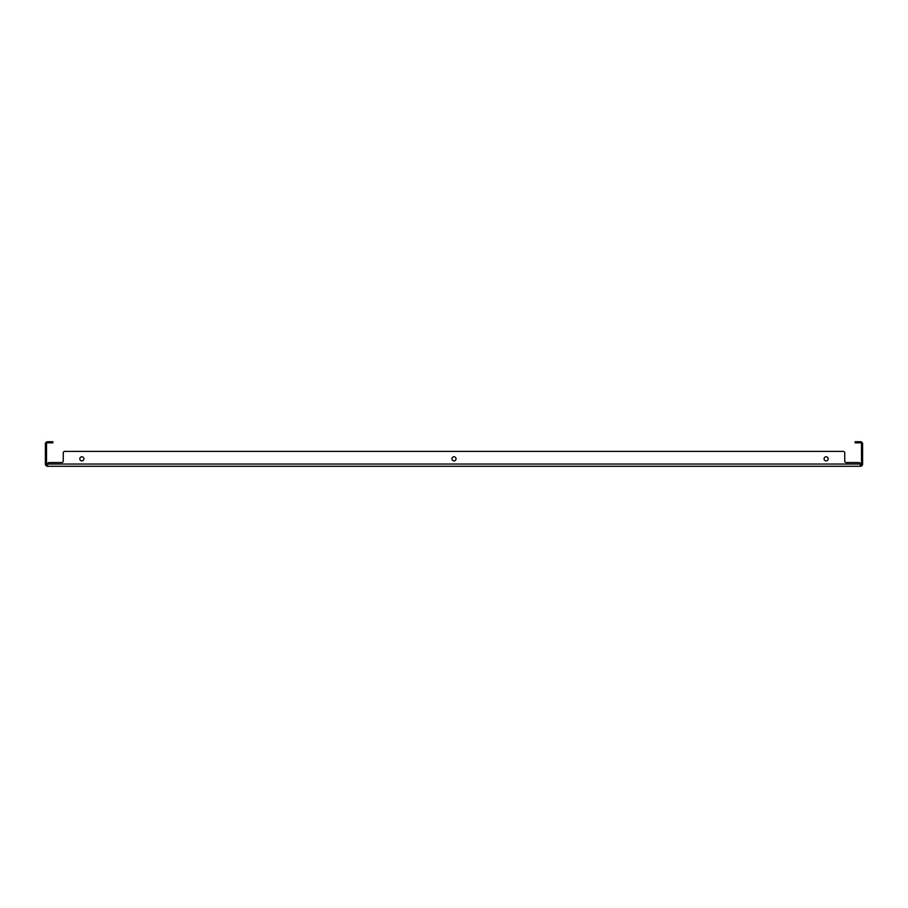 <?xml version="1.0" encoding="UTF-8"?>
<svg xmlns="http://www.w3.org/2000/svg" width="908" height="908" viewBox="0 0 908 908"><rect width="100%" height="100%" fill="white"/><g stroke="black" fill="none" stroke-linecap="round" stroke-linejoin="round"><path stroke-width="1.36" d="M826.132 456.792A2.043 2.043 0 0 0 824.089 458.835A2.043 2.043 0 0 0 826.132 460.889A2.043 2.043 0 0 0 828.175 458.835A2.043 2.043 0 0 0 826.132 456.792M81.868 456.792A2.043 2.043 0 0 0 79.825 458.835A2.043 2.043 0 0 0 81.868 460.889A2.043 2.043 0 0 0 83.911 458.835A2.043 2.043 0 0 0 81.868 456.792M454 456.792A2.043 2.043 0 0 0 451.957 458.835A2.043 2.043 0 0 0 454 460.889A2.043 2.043 0 0 0 456.043 458.835A2.043 2.043 0 0 0 454 456.792M860.364 466.281L47.636 466.281L47.636 464.045L860.364 464.045L860.364 466.281A2.236 2.236 0 0 0 862.6 464.045L862.6 443.955A2.236 2.236 0 0 0 861.113 441.844L860.364 441.719L861.113 441.844L861.113 443.115L860.364 442.832L861.113 443.115A1.112 1.112 0 0 1 861.488 443.955L861.488 464.045A1.112 1.112 0 0 1 860.364 465.168M47.636 464.045A1.487 1.487 0 0 1 49.123 462.558L61.778 462.558A1.487 1.487 0 0 0 63.265 461.071L63.265 452.888A1.487 1.487 0 0 1 64.752 451.389L843.248 451.389L64.752 451.389M860.364 464.045A1.487 1.487 0 0 0 858.877 462.558L846.222 462.558A1.487 1.487 0 0 1 844.735 461.071L844.735 452.888A1.487 1.487 0 0 0 843.248 451.389M844.735 461.071A1.487 1.487 0 0 0 846.222 462.558L858.877 462.558M61.778 462.558A1.487 1.487 0 0 0 63.265 461.071L63.265 452.888M47.636 466.281A2.236 2.236 0 0 1 45.4 464.045L45.4 443.955A2.236 2.236 0 0 1 46.887 441.844L47.636 441.719L46.887 441.844L46.887 443.115L47.636 442.832L46.887 443.115A1.112 1.112 0 0 0 46.512 443.955L46.512 464.045A1.112 1.112 0 0 0 47.636 465.168M47.636 441.719L52.846 441.719L52.846 442.832L51.359 442.832L51.359 441.719M49.861 441.719L49.861 442.832L51.359 442.832M49.861 442.832L47.636 442.832M856.641 441.719L856.641 442.832L855.154 442.832L855.154 441.719L860.364 441.719M860.364 442.832L858.139 442.832L858.139 441.719M856.641 442.832L858.139 442.832M859.626 442.832L859.626 441.719M48.374 441.719L48.374 442.832"/></g></svg>
